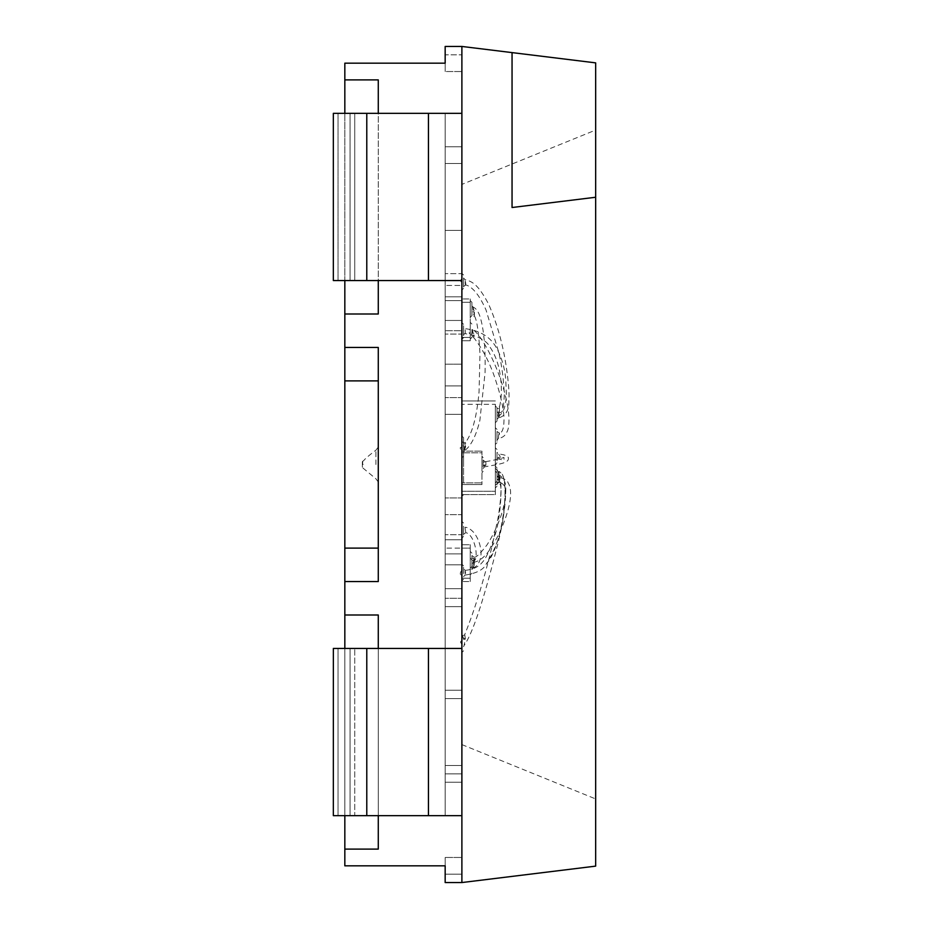 <?xml version="1.0" encoding="UTF-8"?>
<svg xmlns="http://www.w3.org/2000/svg" width="929" height="929" viewBox="0 0 929 929"><rect width="100%" height="100%" fill="white"/><g stroke="black" fill="none" stroke-linecap="round" stroke-linejoin="round"><path stroke-width="0.7" stroke-dasharray="4.64 3.48" d="M445.165 280.558L461.887 280.558L445.165 280.558L445.165 364.168L445.165 113.338L445.165 815.662L461.887 815.662L445.165 815.662L445.165 113.338L445.165 146.782L445.165 113.338L428.443 113.338L461.887 113.338L461.887 146.782L445.165 146.782L445.165 113.338L461.887 113.338L445.165 113.338L445.165 815.662L445.165 648.442L428.443 648.442L461.887 648.442L445.165 648.442L461.887 648.442L445.165 648.442L445.165 815.662L445.165 280.558L428.443 280.558L461.887 280.558L461.887 334.068L461.887 330.724L445.165 330.724L461.887 330.724L461.887 364.168L461.887 192.512L461.887 564.832L461.887 414.334L445.165 414.334L461.887 414.334L461.887 280.558L445.165 280.558L461.887 280.558L461.887 815.662L461.887 414.334L445.165 414.334L461.887 414.334L461.887 300.624L445.165 300.624L461.887 300.624L461.887 113.338L445.165 113.338L445.165 146.782L461.887 146.782L461.887 113.338L445.165 113.338L461.887 113.338L461.887 280.558L366.781 280.558L428.443 280.558L428.443 113.338L366.781 113.338L461.887 113.338L461.887 564.832L445.165 564.832L461.887 564.832L461.887 744.593L461.887 414.334L445.165 414.334L461.887 414.334L461.887 534.698L445.165 534.698L461.887 534.698L461.887 598.276L445.165 598.276L461.887 598.276L461.887 815.662L366.781 815.662L461.887 815.662L445.165 815.662L445.165 782.218L445.165 815.662L461.887 815.662L461.887 782.218L461.887 815.662L461.887 782.218L445.165 782.218L461.887 782.218L445.165 782.218L461.887 782.218L461.887 815.662L445.165 815.662L461.887 815.662L461.887 606.637L445.165 606.637L461.887 606.637L461.887 648.442L445.165 648.442L461.887 648.442L461.887 882.55L445.165 882.55L461.887 882.55L461.887 857.467L445.165 857.467L461.887 857.467L445.165 857.467L461.887 857.467L445.165 857.467L461.887 857.467L461.887 874.189L445.165 874.189L461.887 874.189L445.165 874.189L461.887 874.189L461.887 857.467L461.887 882.55L445.165 882.55L445.165 865.828L344.833 865.828L344.833 849.106L378.277 849.106L378.277 614.998L344.833 614.998L344.833 581.554L378.277 581.554L378.277 347.446L344.833 347.446L344.833 314.002L378.277 314.002L378.277 79.894L344.833 79.894L344.833 63.172L445.165 63.172L445.165 71.533L461.887 71.533L445.165 71.533L461.887 71.533L445.165 71.533L461.887 71.533L445.165 71.533L445.165 46.45L445.165 71.533L445.165 54.811L461.887 54.811L445.165 54.811L461.887 54.811L445.165 54.811L445.165 63.172L445.165 46.45L461.887 46.45L461.887 113.338L445.165 113.338L461.887 113.338L461.887 300.624L445.165 300.624L461.887 300.624L461.887 334.068L445.165 334.068L461.887 334.068L461.887 330.724L461.887 364.168L445.165 364.168L461.887 364.168L445.165 364.168L461.887 364.168L461.887 285.458L445.165 285.458L461.887 285.458L461.887 273.637L445.165 273.637L461.887 273.637L461.887 113.338L445.165 113.338L461.887 113.338L461.887 146.782L445.165 146.782L461.887 146.782L445.165 146.782L461.887 146.782L461.887 113.338L445.165 113.338L461.887 113.338L445.165 113.338L461.887 113.338L461.887 385.907L445.165 385.907L461.887 385.907L461.887 539.749L445.165 539.749L461.887 539.749L461.887 564.832L461.887 548.11L445.165 548.11L461.887 548.11L461.887 397.612L445.165 397.612L461.887 397.612L461.887 280.558L445.165 280.558L461.887 280.558L461.887 113.338L461.887 146.782L461.887 113.338L445.165 113.338M461.887 196.948L461.887 230.392L461.887 196.948M445.165 196.948L445.165 230.392L445.165 196.948M461.887 732.052L461.887 690.247L461.887 732.052M445.165 732.052L445.165 773.857L445.165 732.052M344.833 614.998L378.277 614.998L344.833 614.998L344.833 648.442L428.443 648.442L428.443 815.662L461.887 815.662L461.887 514.666L445.165 514.666L461.887 514.666L461.887 414.334L461.887 497.944L445.165 497.944L461.887 497.944L461.887 648.442L366.781 648.442L428.443 648.442L428.443 815.662L333.337 815.662L366.781 815.662L333.36 815.662L354.739 815.662L350.07 815.662L354.739 815.662L354.739 648.442L354.739 815.662L338.028 815.662L338.028 648.442L333.36 648.442L350.07 648.442L333.36 648.442L333.337 815.662L338.028 815.662L338.028 648.442L354.739 648.442L344.833 648.442L344.833 849.106L378.277 849.106L378.277 815.662L378.277 849.106L344.833 849.106M344.833 79.894L378.277 79.894L344.833 79.894L344.833 113.338L378.277 113.338L378.277 314.002L378.277 280.558L344.833 280.558L344.833 113.338L344.833 314.002L378.277 314.002L344.833 314.002M378.277 648.442L378.277 815.662L378.277 648.442L378.277 815.662L344.833 815.662L344.833 648.442L378.277 648.442L378.277 614.998L378.277 648.442L344.833 648.442M461.887 54.811L461.887 71.533L461.887 46.45L445.165 46.45L461.887 46.45L461.887 71.533L461.887 54.811M445.165 874.189L445.165 857.467L445.165 874.189M445.165 882.55L445.165 865.828L445.165 882.55M461.887 46.45L595.663 62.87L595.663 866.13L461.887 882.55M595.663 130.06L595.663 798.94L595.663 130.06L461.887 184.406M512.053 52.605L512.053 207.515M375.908 464.5L375.908 450.205L375.908 464.5M378.277 464.5L378.277 380.89L378.277 464.5M362.345 464.5L362.345 461.876L362.345 467.124L362.345 464.5L363.181 464.5M378.277 481.988L375.908 478.795L362.682 467.798L362.682 461.202L362.345 467.124M344.833 347.446L378.277 347.446L378.277 581.554L378.277 347.446L344.833 347.446L344.833 581.554L378.277 581.554L344.833 581.554M344.833 464.5L344.833 380.89L344.833 464.5M428.443 113.338L366.781 113.338L366.781 280.558L366.781 113.338L350.059 113.338L350.059 280.558L350.059 113.338L350.07 280.558L366.781 280.558L350.059 280.558L354.739 280.558L350.07 280.558L350.07 113.338L354.739 113.338L354.739 280.558L338.028 280.558L354.739 280.558L354.739 113.338L338.028 113.338L338.028 280.558L333.36 280.558L350.07 280.558L333.337 280.558L333.36 113.338L366.781 113.338L333.337 113.338L338.028 113.338L338.028 280.558L333.36 280.558L428.443 280.558L428.443 113.338L428.443 280.558M445.165 815.662L461.887 815.662L445.165 815.662L461.887 815.662L445.165 815.662L461.887 815.662L445.165 815.662L461.887 815.662L461.887 606.637L461.887 648.442L445.165 648.442M366.781 648.442L350.059 648.442L366.781 648.442L366.781 815.662M461.887 782.218L445.165 782.218L461.887 782.218M461.887 564.832L445.165 564.832L461.887 564.832M461.887 146.782L445.165 146.782L461.887 146.782M350.059 815.662L350.07 648.442L350.059 815.662M461.887 606.637L445.165 606.637L461.887 606.637M461.887 544.766L470.248 544.766L470.248 548.11L470.248 544.766L461.887 544.766L461.887 548.11L461.887 544.766M461.887 548.11L461.887 581.554L461.887 548.11L470.248 548.11L470.248 578.21L470.248 548.11L461.887 548.11M470.248 581.554L470.248 578.21L470.248 581.554L461.887 581.554L470.248 581.554M461.887 337.413L461.887 298.952L461.887 340.757L461.887 337.413L470.248 337.413L470.248 302.297L470.248 340.757L470.248 337.413L461.887 337.413M470.248 298.952L470.248 302.297L470.248 298.952L461.887 298.952L470.248 298.952M461.887 340.757L470.248 340.757L461.887 340.757M463.559 466.172L463.559 437.582L463.559 466.172M461.887 466.172L461.887 496.272L461.887 466.172M463.559 482.894L463.559 451.122L463.559 482.894L461.887 482.894L461.887 452.795L461.887 482.894L463.559 482.894M461.887 452.795L463.559 452.795L461.887 452.795L461.887 451.122L461.887 452.795L481.954 452.795L481.954 484.566L481.954 451.122L481.954 452.795L461.887 452.795L461.887 451.122L481.954 451.122L461.887 451.122L461.887 484.566L461.887 482.894L481.954 482.894L461.887 482.894L461.887 452.795M461.887 484.566L481.954 484.566L461.887 484.566L461.887 482.894L461.887 484.566M461.887 404.301L461.887 400.956L495.331 400.956L461.887 400.956L461.887 494.6L461.887 404.301L495.331 404.301L495.331 491.255L495.331 404.301M495.331 494.6L495.331 491.255L495.331 494.6L461.887 494.6L495.331 494.6M498.583 477.239L499.999 482.337A1.672 0.662 180 0 0 498.141 482.116A1.672 0.662 180 0 0 497.003 482.743L497.003 483.138A1.672 0.883 180 0 1 498.141 482.302A1.672 0.883 180 0 1 500.011 482.604L498.199 474.464L497.003 472.815M497.003 482.743L497.003 469.981L497.003 482.743M465.313 638.653L465.29 639.245C464.639 633.868 464.651 633.671 465.313 638.653C464.651 633.671 464.639 633.868 465.29 639.245L463.559 639.373L463.559 638.467L465.313 638.653M498.211 474.44C503.541 477.181 506.073 482.244 505.782 489.606C505.504 506.642 502.601 525.686 497.085 546.763C487.899 583.075 474.974 630.35 464.059 645.527L465.127 640.151M495.331 476.67L495.331 468.309L495.331 476.67M463.559 639.373L463.559 638.467C462.352 634.821 462.352 635.122 463.559 639.373C462.352 635.122 462.352 634.821 463.559 638.467L463.559 639.373M461.887 644.111L461.887 652.472L461.887 644.111M461.887 644.494L460.505 642.02L461.887 644.494M463.559 573.588L463.559 568.641L463.559 573.588M465.58 573.448C465.185 569.326 465.023 569.802 465.104 574.865L465.255 570.313L463.559 568.641M465.104 574.854L463.559 576.758M465.963 570.29C481.803 568.118 486.285 560.303 495.041 535.092C500.754 518.103 502.415 482.755 499.918 479.747L498.281 471.607L497.003 470.051L497.003 480.316A1.672 1.568 180 0 1 499.999 479.364L499.976 476.519A1.672 0.987 180 0 1 498.118 476.832A1.672 0.987 180 0 1 497.003 475.892L497.003 467.844L497.003 475.892M498.258 474.15C498.014 470.388 498.583 471.189 499.976 476.519M463.559 572.543L463.559 565.854L463.559 572.543M495.331 474.533L495.331 466.172L495.331 474.533M461.887 572.543L461.887 564.182L461.887 572.543M461.887 570.522L461.887 574.714L461.887 570.522A2.508 1.277 -63.9 0 0 460.366 573.054A2.508 1.277 -63.9 0 0 460.993 574.854A2.508 1.277 -63.9 0 0 461.887 574.552L461.887 574.714M473.302 562.347L474.835 558.573L471.92 558.445L471.92 563.961L471.92 557.621A1.672 0.685 180 0 0 473.024 558.271A1.672 0.685 180 0 0 474.87 558.074L474.069 557.145L473.279 562.347M473.384 562.382L471.92 563.961M474.057 557.145L471.92 555.542L471.92 565.982A1.672 1.184 -0 0 1 474.324 564.913C473.012 568.687 472.559 568.873 472.942 565.459L472.873 568.037C480.456 565.54 481.594 554.358 480.897 550.688C480.258 544.127 478.005 538.193 474.138 532.898C470.713 529.124 467.67 527.254 464.999 527.289L465.801 532.619L464.999 527.289L463.559 525.64M497.003 475.497L498.618 477.355C499.674 482.499 499.593 483.266 498.35 479.631L498.618 477.355A1.672 1.568 180 0 1 497.003 475.787L497.003 483.463M497.003 483.951L499.047 482.325L498.35 479.631M471.92 557.621L471.92 566.678L471.92 560.129L474.324 560.942C478.841 557.377 474.673 534.709 465.789 532.631M470.248 559.815L470.248 551.454L470.248 559.815M497.003 479.55L497.003 486.239L497.003 479.55M495.331 479.55L495.331 487.911L495.331 479.55M470.248 560.268L470.248 559.363M485.913 465.29L485.879 462.131C484.741 461.202 484.148 462.224 484.079 465.185L484.102 465.963L485.913 465.29A1.672 1.312 0 0 0 483.126 466.265L483.126 460.97A1.672 1.51 180 0 0 485.879 462.131L485.054 461.713C491.093 460.877 502.833 458.276 503.924 457.323L504.087 460.169L498.873 459.065L498.467 453.979L500.092 456.313L500.023 458.229L497.003 460.726L497.003 459.019A1.672 1.324 0 0 1 500.023 458.229M485.101 461.701L483.126 460.041L483.126 466.927M484.102 465.963L484.508 466.892C494.472 464.86 508.058 463.559 508.337 459.1C509.138 456.487 505.852 454.78 498.478 453.979L497.003 452.33L497.003 455.802A1.672 0.975 180 0 0 498.211 456.731A1.672 0.975 180 0 0 500.092 456.313M483.126 460.97L483.126 466.265M481.954 464.5L481.954 456.139L481.954 464.5M497.003 459.019L497.003 455.802M495.331 456.139L495.331 447.778L495.331 456.139M481.954 467.171L481.954 462.317M497.003 431.52L497.003 440.102L497.003 431.497L497.003 435.852L498.501 435.887L499.349 433.019L497.003 431.52L497.003 439.707M498.501 435.875C500.917 426.202 497.839 444.654 498.501 435.887L498.408 438.442C502.543 437.78 505.399 435.573 507.013 431.822C509.986 426.922 509.51 411.535 505.933 398.193C499.454 368.662 481.977 334.986 472.501 329.389L471.92 328.088M471.92 329.528L471.92 332.21C471.2 336.646 471.2 338.377 471.92 337.413A1.672 1.231 180 0 1 473.836 336.193L473.883 333.151L472.431 330.19L473.778 337.622C483.475 350.163 490.988 365.085 496.307 382.365C498.803 389.646 503.146 404.684 504.029 417.435C504.11 427.723 502.554 432.926 499.349 433.03M472.594 329.493L472.431 330.19L472.594 329.493M497.003 436.073L497.003 442.761L497.003 436.073M473.883 333.151A1.672 0.952 180 0 1 471.92 332.21L471.92 329.551M470.248 330.724L470.248 322.363L470.248 330.724M471.92 330.968L471.886 337.668L473.778 337.622M495.331 436.073L495.331 444.434L495.331 436.073M469.017 332.896A2.508 0.952 -62.1 0 0 470.248 332.373L470.248 333.987L469.017 332.896A2.508 0.952 -62.1 0 1 468.994 331.258A2.508 0.952 -62.1 0 1 470.248 329.075L470.248 332.373L470.248 329.075M497.003 411.582L497.003 416.389M498.525 413.196C500.882 414.473 497.758 420.953 498.501 415.251L498.525 413.196M497.003 419.258L498.734 417.574L498.501 415.251M465.789 284.936L463.559 286.504L463.559 277.934L463.559 286.504L463.559 283.519L465.081 283.02C466.079 285.098 466.01 283.949 464.906 279.571L465.743 284.901M499.43 411.013L499.512 406.728L497.003 407.645L495.331 405.973L495.331 422.695L495.331 405.973L495.331 422.695L495.331 405.973L497.003 407.645L497.003 421.023L497.003 407.645L497.003 421.023L497.003 411.187L497.003 418.05L499.43 411.013L497.003 411.187L497.003 407.645A1.672 1.01 0 0 0 497.898 408.539A1.672 1.01 0 0 0 499.616 408.481C497.433 417.853 497.375 418.712 499.419 411.082M463.559 281.673L463.559 288.362L463.559 281.673M461.887 281.673L461.887 273.312L461.887 281.673M461.887 279.257L461.887 284.077L461.887 279.257A2.508 0.975 -97 0 0 461.643 279.176A2.508 0.975 -97 0 0 460.889 281.324A2.508 0.975 -97 0 0 461.887 284.077M497.003 407.645L497.003 411.187M499.512 406.728C501.521 398.878 501.892 389.506 500.638 378.591C499.396 366.409 495.912 356.004 490.187 347.365C486.912 340.757 478.656 336.193 465.394 333.685C463.954 332.768 463.316 336.658 463.559 335.346L463.559 328.03A1.672 1.243 0 0 0 465.115 329.272L465.313 332.826L465.104 328.68L463.559 327.02L463.559 335.148L463.559 327.02M465.394 333.685L465.313 332.826M463.559 331.003L463.559 324.314L463.559 331.003M461.887 331.003L461.887 322.642L461.887 331.003M461.783 333.476L461.887 332.64M461.516 333.476L461.887 328.982M472.954 565.459L474.231 561.592A1.672 1.579 0 0 1 471.92 560.129M472.884 568.037L471.92 569.558L471.92 565.982M474.324 564.913L474.324 560.942M470.248 566.504L470.248 574.865L470.248 566.504M463.559 526.162L463.559 534.198L463.559 526.162M463.559 529.739L463.559 536.428L463.559 529.739M461.887 529.739L461.887 521.378L461.887 529.739M461.887 530.61L461.887 528.868M474.405 312.272L474.44 316.081L471.897 315.883L471.92 311.854L471.92 315.674A1.672 1.266 180 0 1 474.417 314.571L473.105 309.671C472.501 305.548 472.931 306.419 474.405 312.272L471.92 311.854L471.92 305.374L472.931 306.965C475.892 308.242 478.191 311.285 479.84 316.115C484.624 330.596 485.472 353.241 485.066 372.692L479.852 420.523C475.962 436.258 470.748 446.408 464.186 450.96L464.593 450.193C463.838 450.995 464.175 448.928 465.603 443.981L465.592 446.791A1.672 0.732 0 0 0 463.559 447.499L463.559 452.342L464.198 450.995M473.105 309.671L472.931 306.965M474.452 316.069C476.972 320.11 478.807 332.733 479.979 353.926L479.062 391.678C476.891 416.297 472.396 433.193 465.58 442.367L465.603 443.981A1.672 1.161 -0 0 1 463.559 442.843L461.887 441.17L461.887 457.892L461.887 441.17M464.605 450.182L465.592 446.791M470.248 317.346L470.248 300.624L470.248 317.346L471.92 315.674L471.92 302.297L471.92 311.854M463.559 447.499L463.559 442.843C462.944 441.623 462.944 443.179 463.559 447.499L463.559 442.843M461.887 450.995L461.887 448.057L461.887 450.995A2.508 0.952 -124.4 0 1 460.47 447.453A2.508 0.952 -124.4 0 1 461.887 448.057L461.887 446.373L460.47 447.453M461.887 553.881L445.165 553.881L461.887 553.881M461.887 588.684L445.165 588.684L461.887 588.684M461.887 320.459L445.165 320.459L461.887 320.459M461.887 296.804L445.165 296.804L461.887 296.804M344.833 548.11L378.277 548.11L344.833 548.11M344.833 380.89L378.277 380.89L344.833 380.89M344.833 113.338L378.277 113.338M344.833 280.558L378.277 280.558M333.36 113.338L333.36 280.558L333.337 113.338M428.443 815.662L428.443 648.442M366.781 113.338L366.781 280.558M461.887 578.21L470.248 578.21L461.887 578.21M461.887 302.297L470.248 302.297L461.887 302.297M462.061 466.172L462.061 496.272L462.061 466.172M461.887 491.255L495.331 491.255L461.887 491.255M461.887 163.504L445.165 163.504L461.887 163.504M461.887 230.392L445.165 230.392L461.887 230.392M461.887 698.608L445.165 698.608L461.887 698.608M461.887 765.496L445.165 765.496L461.887 765.496M461.887 690.247L445.165 690.247L461.887 690.247M461.887 773.857L445.165 773.857L461.887 773.857M461.887 744.593L595.663 798.94M362.345 461.876L362.682 461.202C364.644 460.633 361.938 460.621 375.908 450.205L378.277 447.012M461.887 496.272L463.559 494.762M461.887 436.073L463.559 437.582M461.887 635.75L464.558 635.03C474.498 610.55 483.672 580.962 492.056 546.287L498.385 516.21C501.091 497.874 501.66 487.179 500.092 484.137L496.91 483.916L495.331 485.031M495.331 468.309L497.003 469.981M464.059 645.527L463.559 646.712M461.887 652.472L463.559 650.799M461.887 640.162L460.505 642.02M465.092 575.097C476.531 573.321 483.544 569.663 486.157 564.135C503.762 545.683 511.682 469.877 498.269 471.677C500.975 472.35 502.74 474.405 503.553 477.843C505.434 483.498 505.353 497.944 504.493 504.668C503.251 527.115 497.154 546.914 486.192 564.089M499.918 479.77C499.221 478.574 498.246 478.76 497.003 480.316M495.331 466.172L497.003 467.844M495.331 482.894L497.003 481.222M461.887 564.182L463.559 565.854M461.887 580.904L463.559 579.231M461.759 574.935L460.993 574.854M474.057 557.133C475.648 557.981 479.898 553.986 486.831 545.137C492.567 536.405 497.41 526.255 501.37 514.666C505.33 501.834 506.537 492.974 504.981 488.097C504.377 484.973 502.38 483.045 499.012 482.314M473.535 562.37C479.225 561.313 484.566 557.179 489.571 549.956C497.584 538.251 503.727 525.001 507.989 510.184C511.461 497.189 511.496 488.085 508.105 482.859C507.559 480.467 504.354 478.574 498.49 477.169M470.248 551.454L471.92 553.127M470.248 568.176L471.92 566.504M495.331 471.189L497.003 472.861M495.331 487.911L497.003 486.239M483.126 468.553L484.508 466.892M481.954 456.139L483.126 457.73M481.954 472.861L483.126 471.27M495.331 447.778L497.003 449.45M495.331 464.5L497.003 462.828M497.003 440.102L498.408 438.442M470.248 322.363L471.92 324.035M470.248 339.085L471.92 337.413M495.331 427.712L497.003 429.384M495.331 444.434L497.003 442.761M497.003 411.431L498.327 413.068M499.628 417.597C506.235 415.124 509.301 409.422 508.825 400.492C509.51 393.908 508.546 381.958 505.945 364.644C502.461 342.685 496.69 322.537 488.619 304.178C477.552 283.252 471.711 281.533 464.895 279.559L463.559 277.934M498.606 413.103C501.277 410.839 503.065 417.295 504.308 395.022C503.762 380.658 502.008 366.769 499.036 353.357L486.041 310.031C479.341 294.946 472.385 286.515 465.162 284.727M463.559 286.504L463.559 278.932M461.887 273.312L463.559 274.984M461.887 290.034L463.559 288.362M495.331 422.695L497.003 421.023L495.331 422.695M498.049 416.401C505.399 412.673 506.131 400.55 506.328 392.851L505.713 379.16C504.668 367.872 501.73 357.723 496.91 348.677C493.601 342.638 486.32 331.247 465.104 328.669M461.887 322.642L463.559 324.314M461.887 339.364L463.559 337.691M470.248 558.143L471.92 559.815M470.248 574.865L471.92 573.193M463.559 534.012L463.559 526.069M463.559 534.198L465.882 532.642M461.887 521.378L463.559 523.05M461.887 538.1L463.559 536.428M470.248 300.624L471.92 302.297M465.592 442.401L463.559 442.773M461.887 457.892L463.559 456.22"/><path stroke-width="1.39" d="M445.165 648.442L461.887 648.442L461.887 280.558L445.165 280.558M445.165 113.338L461.887 113.338L461.887 46.45L445.165 46.45L445.165 63.172L344.833 63.172L344.833 79.894L378.277 79.894L378.277 113.338M461.887 280.558L461.887 113.338L333.337 113.338L333.337 280.558L461.887 280.558M344.833 849.106L344.833 815.662L378.277 815.662L378.277 849.106L344.833 849.106L344.833 865.828L445.165 865.828L445.165 882.55L461.887 882.55L461.887 815.662L445.165 815.662M344.833 648.442L333.36 648.442L333.337 815.662L461.887 815.662L461.887 648.442L333.337 648.442L344.833 648.442L344.833 614.998L378.277 614.998L378.277 648.442M378.277 280.558L378.277 314.002L344.833 314.002L344.833 347.446L378.277 347.446L378.277 581.554L344.833 581.554L344.833 614.998M595.663 197.25L595.663 62.87L512.053 52.605L512.053 207.515L595.663 197.25L595.663 866.13L461.887 882.55M512.053 52.605L461.887 46.45M344.833 113.338L344.833 79.894M344.833 314.002L344.833 280.558M344.833 581.554L344.833 347.446M344.833 380.89L378.277 380.89M344.833 548.11L378.277 548.11M428.443 280.558L428.443 113.338M366.781 280.558L366.781 113.338M428.443 815.662L428.443 648.442M366.781 815.662L366.781 648.442"/></g></svg>

